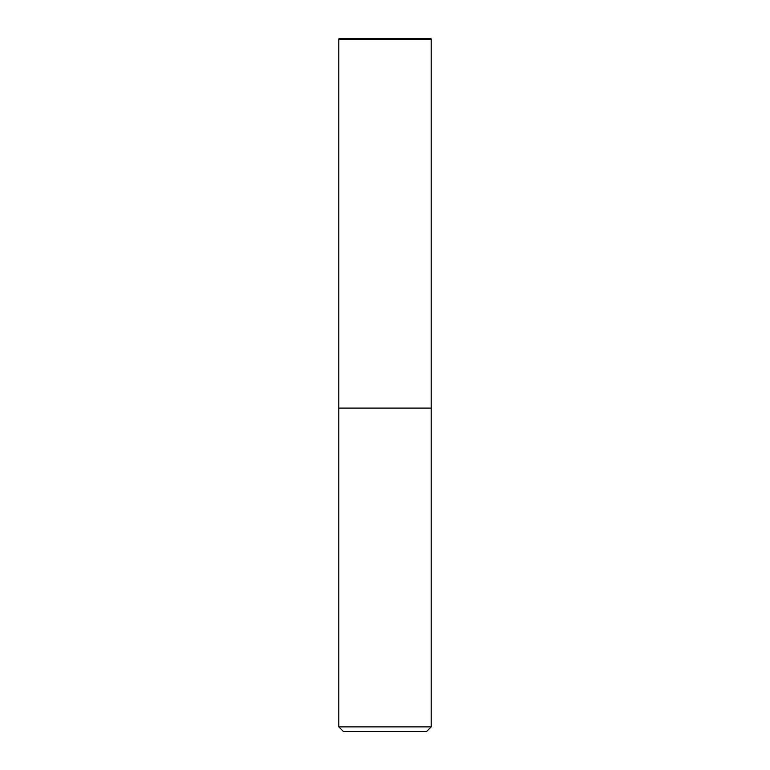<?xml version="1.0" encoding="UTF-8"?>
<svg xmlns="http://www.w3.org/2000/svg" width="770" height="770" viewBox="0 0 770 770"><rect width="100%" height="100%" fill="white"/><g stroke="black" fill="none" stroke-linecap="round" stroke-linejoin="round"><path stroke-width="1.16" d="M430.507 38.5A0.693 0.693 0 0 1 431.2 39.193L430.507 38.5L339.493 38.5A0.693 0.693 0 0 0 338.8 39.193L338.8 726.88L431.2 726.88L431.2 39.193L431.2 408.1L338.8 408.1L431.2 408.1M338.8 726.88L343.42 731.5L426.58 731.5L431.2 726.88M338.8 39.193L431.2 39.193"/></g></svg>
